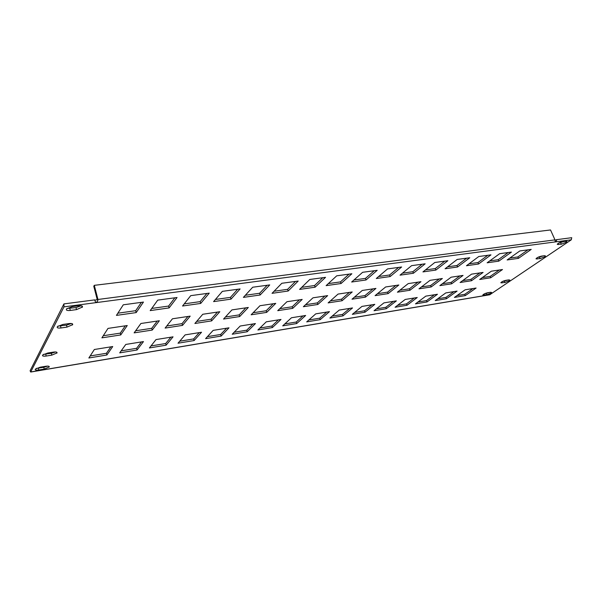 <?xml version="1.0" encoding="UTF-8"?>
<svg xmlns="http://www.w3.org/2000/svg" width="602" height="602" viewBox="0 0 602 602"><rect width="100%" height="100%" fill="white"/><g stroke="black" fill="none" stroke-linecap="round" stroke-linejoin="round"><path stroke-width="0.9" d="M97.298 299.849L93.784 286.259L94.288 285.34L550.529 229.964L554.991 239.874L555.202 241.425C555.909 241.869 556.376 241.432 556.617 240.1L556.481 239.679L571.734 237.692L571.298 239.807L63.978 306.869L30.687 372.036L30.1 370.772L63.925 303.905L94.747 299.886L94.868 300.496C95.567 302.746 96.561 302.814 97.848 300.699L97.659 299.51L94.823 300.248M571.298 239.807L489.712 294.777L30.747 372.028M556.481 239.679L555.112 240.266M507.734 280.05L502.429 281.525M509.172 280.833L504.905 282.519L500.826 282.774C501.571 281.789 503.234 280.983 505.815 280.351L508.788 279.885L509.879 280.096L509.172 280.833M47.648 366.106L43.795 367.303L36.406 368.379M49.244 366.972L44.217 369.086L38.791 369.997C35.924 370.365 34.788 370.064 35.39 369.079L40.274 367.182L45.744 366.272C48.295 365.926 49.462 366.159 49.244 366.972M81.187 305.756L75.987 307.584L67.093 308.435M82.414 307.058L76.499 309.616L70.291 310.451C66.92 310.745 65.716 310.188 66.664 308.796L72.323 306.614L78.576 305.786C81.488 305.507 82.767 305.936 82.414 307.058M564.992 241.229L558.603 243.103M566.053 242.343L561.357 244.216L557.234 244.374C558.069 243.17 559.943 242.215 562.862 241.515L566.979 241.349L566.053 242.343M55.534 351.959L51.343 353.299L43.57 354.345M57.017 352.93L51.787 355.142L46.173 356.045C43.186 356.399 42.035 356.045 42.704 354.969L47.776 353.005L53.435 352.102C56.069 351.771 57.265 352.05 57.017 352.93M71.345 323.507L66.529 325.14L58.04 326.081M72.654 324.674L67.01 327.104L61.02 327.97C57.807 328.286 56.618 327.812 57.453 326.547L62.886 324.448L68.914 323.59C71.721 323.289 72.97 323.65 72.654 324.674M543.448 255.842L537.451 257.566M544.644 256.828L540.114 258.627L535.998 258.83C536.803 257.709 538.594 256.813 541.386 256.136L544.426 255.7L545.48 255.94L544.644 256.828M489.411 292.459L484.505 293.799M490.984 293.136L486.852 294.762L482.804 295.055C483.519 294.13 485.114 293.37 487.59 292.76L490.525 292.271L491.631 292.474L490.984 293.136M94.288 285.34L97.953 299.472L554.833 239.889M143.457 302.069L136.187 312.588L116.434 315.388L123.29 304.808L143.457 302.069M490.961 254.864L478.537 264.015L466.46 265.73L478.771 256.52L490.961 254.864M511.429 252.087L498.817 261.14L487.138 262.796L499.645 253.69L511.429 252.087M531.22 249.401L518.442 258.356L507.14 259.959L519.827 250.944L531.22 249.401M442.35 278.508L431.182 286.966L418.984 288.847L430.031 280.344L442.35 278.508M396.364 300.872L386.326 308.698L374.045 310.73L383.941 302.874L396.364 300.872M127.248 325.531L120.746 334.938L101.896 337.85L108.006 328.406L127.248 325.531M112.732 346.541L106.893 354.992L88.855 357.987L94.348 349.499L112.732 346.541M469.786 257.746L457.565 266.995L445.074 268.763L457.166 259.454L469.786 257.746M476.092 288.042L465.278 295.62L454.42 297.418L465.135 289.803L476.092 288.042M457.076 291.097L446.436 298.743L435.246 300.594L445.781 292.918L457.076 291.097M437.473 294.258L427.014 301.956L415.478 303.867L425.817 296.131L437.473 294.258M463.051 275.423L451.673 283.798L439.866 285.619L451.131 277.198L463.051 275.423M483.09 272.428L471.524 280.728L460.086 282.496L471.547 274.151L483.09 272.428M502.497 269.53L490.758 277.755L479.674 279.471L491.315 271.201L502.497 269.53M417.239 297.516L406.99 305.274L395.085 307.246L405.214 299.45L417.239 297.516M159.349 320.746L152.246 330.069L134.133 332.868L140.891 323.5L159.349 320.746M447.865 260.719L435.871 270.072L422.943 271.908L434.794 262.495L447.865 260.719M425.155 263.804L413.416 273.255L400.029 275.159L411.61 265.648L425.155 263.804M401.617 267.002L390.156 276.559L376.28 278.523L387.568 268.913L401.617 267.002M190.179 316.14L182.519 325.389L165.106 328.082L172.45 318.789L190.179 316.14M219.813 311.723L211.641 320.889L194.89 323.477L202.769 314.267L219.813 311.723M248.31 307.464L239.679 316.554L223.545 319.052L231.913 309.91L248.31 307.464M275.746 303.37L266.686 312.385L251.139 314.786L259.959 305.726L275.746 303.37M377.206 270.321L366.046 279.975L351.658 282.014L362.622 272.3L377.206 270.321M351.861 273.76L341.048 283.527L326.118 285.641L336.721 275.821L351.861 273.76M325.539 277.334L315.102 287.207L299.6 289.404L309.804 279.471L325.539 277.334M298.186 281.051L288.155 291.029L272.044 293.317L281.819 283.279L298.186 281.051M269.726 284.919L260.147 295.003L243.396 297.38L252.689 287.229L269.726 284.919M240.1 288.945L231.025 299.134L213.59 301.61L222.356 291.353L240.1 288.945M209.24 293.136L200.707 303.438L182.541 306.012L190.736 295.65L209.24 293.136M177.048 297.508L169.117 307.915L150.191 310.602L157.739 300.127L177.048 297.508M374.798 304.349L365.008 312.227L352.32 314.334L361.968 306.41L374.798 304.349M352.516 307.938L342.989 315.877L329.881 318.052L339.25 310.068L352.516 307.938M329.482 311.64L320.241 319.647L306.696 321.889L315.757 313.853L329.482 311.64M305.65 315.478L296.718 323.545L282.714 325.863L291.451 317.766L305.65 315.478M280.991 319.451L272.397 327.571L257.897 329.979L266.287 321.822L280.991 319.451M255.444 323.567L247.219 331.747L232.214 334.23L240.206 326.021L255.444 323.567M228.978 327.827L221.152 336.067L205.598 338.64L213.176 330.37L228.978 327.827M201.527 332.244L194.137 340.544L178.019 343.208L185.138 334.885L201.527 332.244M302.174 299.427L292.722 308.359L277.733 310.677L286.966 301.7L302.174 299.427M327.638 295.627L317.833 304.477L303.378 306.711L312.98 297.817L327.638 295.627M352.208 291.962L342.079 300.737L328.12 302.889L338.068 294.069L352.208 291.962M375.926 288.418L365.497 297.117L352.012 299.202L362.269 290.457L375.926 288.418M398.825 285.002L388.124 293.618L375.091 295.635L385.641 286.973L398.825 285.002M420.956 281.698L410.007 290.239L397.403 292.181L408.209 283.602L420.956 281.698M143.464 341.59L137.068 349.995L119.708 352.87L125.788 344.442L143.464 341.59M173.045 336.834L166.129 345.179L149.401 347.948L156.023 339.573L173.045 336.834M170.893 337.18L165.663 343.524L150.997 345.939M141.447 341.921L136.609 348.302L121.168 350.846M417.931 282.15L409.465 288.779L399.826 290.262M395.86 285.446L387.583 292.136L377.462 293.686M373.022 288.855L364.955 295.605L354.315 297.237M349.378 292.384L341.545 299.194L330.355 300.91M324.884 296.041L317.307 302.911L305.53 304.717M299.495 299.826L292.196 306.764L279.802 308.668M199.247 332.613L193.663 338.918L179.727 341.206M226.585 328.21L220.671 334.471L207.419 336.653M252.953 323.966L246.737 330.182L234.133 332.259M278.402 319.865L271.908 326.043L259.921 328.015M302.979 315.907L296.229 322.04L284.814 323.914M326.728 312.084L319.737 318.172L308.879 319.955M349.694 308.39L342.485 314.425L332.138 316.125M371.908 304.815L364.503 310.805L354.646 312.423M174.843 297.809L168.59 306.064L151.757 308.435M206.9 293.452L200.165 301.625L184.242 303.867M237.639 289.276L230.476 297.358L215.403 299.48M267.153 285.265L259.597 293.264L245.323 295.273M295.514 281.412L287.598 289.329L274.076 291.233M322.777 277.71L314.537 285.544L301.715 287.342M349.017 274.151L340.476 281.894L328.316 283.602M374.278 270.712L365.474 278.38L353.938 279.998M273.165 303.754L266.167 310.752L253.118 312.754M245.834 307.833L239.167 314.899L225.419 317.006M217.442 312.069L211.136 319.195L196.651 321.415M187.937 316.479L182.022 323.658L166.746 325.998M398.629 267.408L389.577 274.986L378.628 276.529M422.107 264.218L412.837 271.713L402.437 273.18M444.765 261.14L435.291 268.56L425.403 269.952M157.242 321.054L151.757 328.301L135.646 330.769M414.236 297.998L406.478 303.897L397.523 305.364M499.291 270.012L490.209 276.401L482.292 277.612M479.922 272.902L470.975 279.351L462.66 280.622M459.928 275.889L451.124 282.391L442.395 283.73M434.418 294.747L426.502 300.601L417.969 302.001M453.976 291.601L445.924 297.403L437.782 298.743M472.946 288.546L464.767 294.303L457.001 295.582M466.633 258.168L456.978 265.505L447.587 266.829M110.858 346.842L106.449 353.269L90.172 355.948M125.284 325.825L120.272 333.132L103.258 335.735M393.415 301.354L385.822 307.291L376.431 308.841M439.272 278.967L430.633 285.536L421.46 286.943M527.954 249.845L517.855 256.949L509.781 258.085M508.193 252.524L498.23 259.71L489.735 260.899M487.771 255.301L477.95 262.562L469.018 263.819M141.402 302.347L135.676 310.692L117.857 313.198M63.978 306.869L63.925 303.905M136.187 312.588L135.676 310.692M478.537 264.015L477.95 262.562M498.817 261.14L498.23 259.71M518.442 258.356L517.855 256.949M431.182 286.966L430.633 285.536M386.326 308.698L385.822 307.291M120.746 334.938L120.272 333.132M106.893 354.992L106.449 353.269M457.565 266.995L456.978 265.505M465.278 295.62L464.767 294.303M446.436 298.743L445.924 297.403M427.014 301.956L426.502 300.601M451.673 283.798L451.124 282.391M471.524 280.728L470.975 279.351M490.758 277.755L490.209 276.401M406.99 305.274L406.478 303.897M152.246 330.069L151.757 328.301M435.871 270.072L435.291 268.56M413.416 273.255L412.837 271.713M390.156 276.559L389.577 274.986M182.519 325.389L182.022 323.658M211.641 320.889L211.136 319.195M239.679 316.554L239.167 314.899M266.686 312.385L266.167 310.752M366.046 279.975L365.474 278.38M341.048 283.527L340.476 281.894M315.102 287.207L314.537 285.544M288.155 291.029L287.598 289.329M260.147 295.003L259.597 293.264M231.025 299.134L230.476 297.358M200.707 303.438L200.165 301.625M169.117 307.915L168.59 306.064M365.008 312.227L364.503 310.805M342.989 315.877L342.485 314.425M320.241 319.647L319.737 318.172M296.718 323.545L296.229 322.04M272.397 327.571L271.908 326.043M247.219 331.747L246.737 330.182M221.152 336.067L220.671 334.471M194.137 340.544L193.663 338.918M292.722 308.359L292.196 306.764M317.833 304.477L317.307 302.911M342.079 300.737L341.545 299.194M365.497 297.117L364.955 295.605M388.124 293.618L387.583 292.136M410.007 290.239L409.465 288.779M137.068 349.995L136.609 348.302M166.129 345.179L165.663 343.524M470.704 288.907L471.08 289.855M504.905 282.519L504.371 281.217M44.217 369.086L43.795 367.303M76.499 309.616L75.987 307.584M561.357 244.216L560.748 242.817M51.787 355.142L51.343 353.299M67.01 327.104L66.529 325.14M540.114 258.627L539.535 257.265M486.852 294.762L486.341 293.49M30.83 371.931L490.051 294.664M483.925 295.258L483.549 294.325M537.074 259.071L536.653 258.07M61.02 327.97L60.546 325.998M46.173 356.045L45.737 354.194M558.287 244.63L557.843 243.607M70.291 310.451L69.787 308.412M38.791 369.997L38.37 368.206M501.933 282.993L501.541 282.037M97.569 299.638L97.848 300.699M49.086 367.175L48.875 366.279M82.143 307.411L81.759 305.899M56.844 353.163L56.596 352.14M72.428 324.982L72.105 323.673"/></g></svg>
